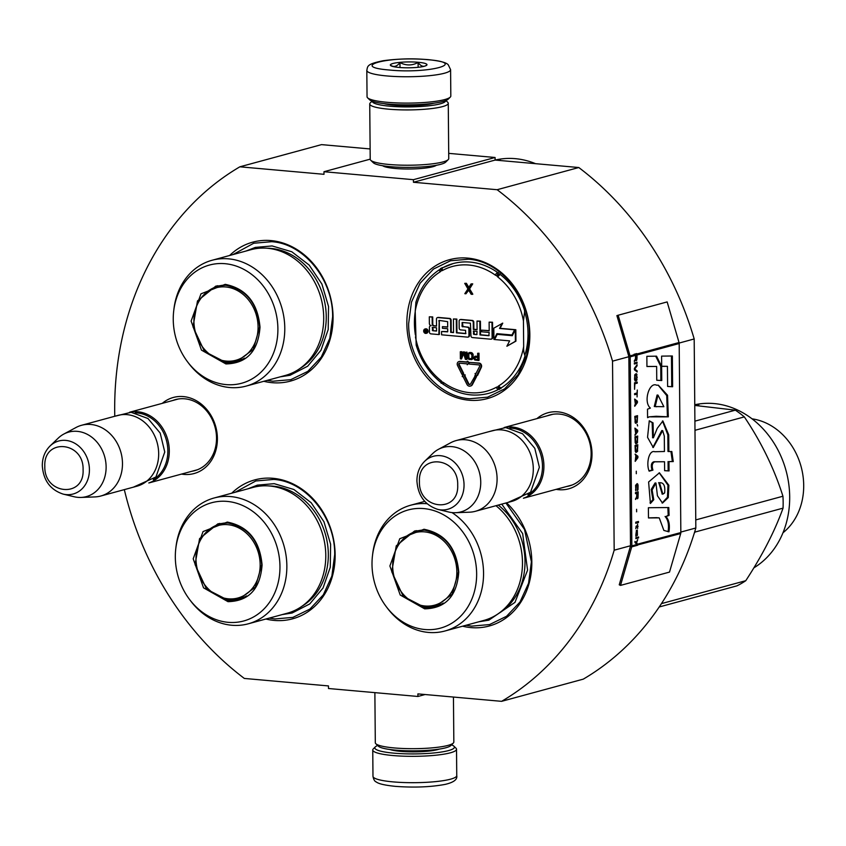<?xml version="1.0" encoding="UTF-8"?>
<svg xmlns="http://www.w3.org/2000/svg" width="846" height="846" viewBox="0 0 846 846"><rect width="100%" height="100%" fill="white"/><g stroke="black" fill="none" stroke-linecap="round" stroke-linejoin="round"><path stroke-width="1.27" d="M124.32 489.623A299.748 252.52 74.8 0 0 244.325 678.439L328.46 685.926L328.481 688.507L417.935 696.47L417.903 693.889L501.593 701.334A299.748 252.52 74.8 0 0 614.175 550.196L612.525 361.157A299.748 252.52 74.8 0 0 497.131 189.716L413.44 182.271L413.419 179.68L323.976 171.717L323.997 174.308L239.862 166.81L321.522 144.624L370.125 148.949M114.77 416.073A299.748 252.52 74.8 0 1 239.862 166.81M536.914 418.622A39.424 33.216 74.8 0 1 558 411.865A39.424 33.216 74.8 0 1 592.01 453.773A39.424 33.216 74.8 0 1 558.677 489.697A39.424 33.216 74.8 0 1 556.139 489.358M162.305 403.341A39.424 33.216 74.8 0 1 183.381 396.584A39.424 33.216 74.8 0 1 217.401 438.503A39.424 33.216 74.8 0 1 184.068 474.416A39.424 33.216 74.8 0 1 181.52 474.077M263.825 381.292A71.995 60.648 -105.2 0 0 333.06 317.113A71.995 60.648 -105.2 0 0 295.814 248.83A71.995 60.648 -105.2 0 0 229.636 255.492M265.898 619.018A71.995 60.648 -105.2 0 0 335.143 554.839A71.995 60.648 -105.2 0 0 297.887 486.556A71.995 60.648 -105.2 0 0 231.709 493.218M462.582 626.199A71.995 60.648 -105.2 0 0 531.827 562.019A71.995 60.648 -105.2 0 0 506.564 502.831M529.839 334.635A71.995 60.648 -105.2 0 0 467.732 258.104A71.995 60.648 -105.2 0 0 406.852 323.69A71.995 60.648 -105.2 0 0 468.97 400.221A71.995 60.648 -105.2 0 0 529.839 334.635M417.935 696.47L425.083 694.524M501.593 701.334L583.264 679.148A299.748 252.52 74.8 0 0 695.835 527.999L680.84 532.071M614.175 550.196L630.503 545.755A1.576 1.322 74.8 0 1 630.439 546.241L619.24 584.798L620.509 585.4L669.514 572.086L680.713 533.54A3.141 2.644 -105.2 0 0 680.84 532.557L679.19 343.518A3.141 2.644 -105.2 0 0 679.042 342.524L667.156 301.916L618.151 315.23L630.048 355.838A3.141 2.644 74.8 0 1 630.196 356.843L631.846 545.871A3.141 2.644 74.8 0 1 631.719 546.854L620.509 585.4M679.158 343.053L694.185 338.96L695.835 527.999M612.525 361.157L628.853 356.716L630.503 545.755M497.131 189.716L578.791 167.529A299.748 252.52 74.8 0 1 694.185 338.96M578.791 167.529L495.111 160.074L413.44 182.271M413.419 179.68L495.079 157.493L495.111 160.074A87.698 73.877 -105.2 0 1 535.529 163.669M448.697 153.359L495.079 157.493M323.976 171.717L370.21 159.154M382.678 165.731A27.432 4.399 -0.5 0 0 395.262 168.481A27.432 4.399 -0.5 0 0 436.399 165.266M547.33 415.788A36.812 31.006 74.8 0 1 550.048 414.889A36.812 31.006 74.8 0 1 559.386 414.075A36.812 31.006 74.8 0 1 590.73 447.714A36.812 31.006 74.8 0 1 569.347 485.932A36.812 31.006 74.8 0 1 566.545 486.524M172.711 400.518A36.812 31.006 74.8 0 1 175.429 399.608A36.812 31.006 74.8 0 1 184.766 398.804A36.812 31.006 74.8 0 1 216.121 432.433A36.812 31.006 74.8 0 1 194.739 470.651A36.812 31.006 74.8 0 1 191.936 471.254M415.418 335.101A66.496 56.016 -105.2 0 1 414.413 323.331A66.496 56.016 74.8 0 1 415.217 311.719M524.509 311.106A66.496 56.016 74.8 0 1 528.01 333.44A66.496 56.016 -105.2 0 1 524.784 355.542M235.019 492.319L255.788 480.972L273.713 479.418C305.966 481.332 335.206 517.35 334.699 554.553L331.875 576.052L323.309 594.854L309.858 609.109L292.864 617.39L274.939 618.944L269.208 618.119M232.946 254.593L253.715 243.246L271.64 241.692C303.894 243.606 333.134 279.624 332.626 316.838L329.803 338.326L321.237 357.139L307.785 371.394L290.791 379.664L272.856 381.229L267.135 380.393M469.636 398.741C437.382 396.827 408.153 360.808 408.65 323.606L411.473 302.107L420.05 283.294L433.501 269.049L450.495 260.769L468.42 259.214C500.673 261.128 529.903 297.147 529.406 334.35L526.582 355.849L518.016 374.651L504.565 388.906L487.56 397.186L469.636 398.741M505.919 503L524.509 529.427L531.394 561.733L528.57 583.232L519.994 602.045L506.543 616.29L489.548 624.57L471.624 626.135L465.892 625.3M451.521 744.85A39.794 6.377 179.5 0 1 453.868 746.161A39.794 6.377 179.5 0 1 436.896 752.633A39.794 6.377 179.5 0 1 393.929 753.162A39.794 6.377 179.5 0 1 375.349 746.849A39.794 6.377 179.5 0 1 377.665 745.495M453.868 746.161L455.952 748.16A41.888 6.715 179.5 0 1 456.523 749.249A41.888 6.715 179.5 0 1 435.182 755.288A41.888 6.715 179.5 0 1 392.861 755.531A41.888 6.715 179.5 0 1 372.748 749.979A41.888 6.715 179.5 0 1 373.298 748.879L375.349 746.849M366.815 70.398L367.048 96.751A41.888 6.715 -0.5 0 0 367.619 97.84L369.702 99.828A39.794 6.377 -0.5 0 0 388.261 104.079A39.794 6.377 -0.5 0 0 448.221 99.151L450.273 97.121A41.888 6.715 -0.5 0 0 450.823 96.021L450.59 69.668L448.243 64.761C447.217 63.757 444.975 61.409 428.224 59.643C412.34 58.406 397.345 58.776 383.249 60.722C366.371 64.116 367.788 66.263 366.815 70.398A41.888 6.715 -0.5 0 0 386.929 75.95A41.888 6.715 -0.5 0 0 429.25 75.706A41.888 6.715 -0.5 0 0 450.59 69.668M367.619 97.84A41.888 6.715 -0.5 0 0 387.161 102.303A41.888 6.715 -0.5 0 0 450.273 97.121M389.604 70.038C428.816 73.962 469.276 62.964 427.716 59.685C388.504 55.773 348.044 66.771 389.604 70.038M399.132 67.458A18.326 2.94 -0.5 0 0 426.744 65.184A18.326 2.94 -0.5 0 0 418.188 62.276A18.326 2.94 -0.5 0 0 398.403 62.519A18.326 2.94 -0.5 0 0 390.577 65.502A18.326 2.94 -0.5 0 0 399.132 67.458M426.405 65.449L426.796 64.962C423.92 67.342 421.022 66.517 418.093 62.488C412.076 65.713 406.027 65.745 399.957 62.572C396.848 66.623 393.697 67.479 390.524 65.142L391.074 65.84M418.093 62.488L418.136 67.299M399.957 62.572L399.999 67.521M374.873 692.641L375.307 742.714A39.265 6.292 -0.5 0 0 375.836 743.74L378.437 746.225A36.653 5.869 -0.5 0 0 395.537 750.138A36.653 5.869 -0.5 0 0 450.77 745.601L453.329 743.063A39.265 6.292 -0.5 0 0 453.837 742.037L453.445 697.051M375.836 743.74A39.265 6.292 -0.5 0 0 394.151 747.927A39.265 6.292 -0.5 0 0 453.329 743.063M372.335 101.256A36.653 5.869 -0.5 0 0 389.921 106.215A36.653 5.869 -0.5 0 0 427.219 105.972A36.653 5.869 -0.5 0 0 445.62 100.621M372.05 101.15L370.241 102.937A39.265 6.292 -0.5 0 0 369.734 103.963A39.265 6.292 -0.5 0 0 388.578 109.176A39.265 6.292 -0.5 0 0 428.256 108.944A39.265 6.292 -0.5 0 0 448.264 103.286A39.265 6.292 -0.5 0 0 447.735 102.26L445.895 100.505M384.021 103.635A29.06 4.653 -0.5 0 0 393.866 105.147A29.06 4.653 -0.5 0 0 433.977 103.201M369.734 103.963L370.21 159.26A39.265 6.292 -0.5 0 0 370.738 160.275L373.35 162.77A36.653 5.869 -0.5 0 0 390.45 166.683A36.653 5.869 -0.5 0 0 445.673 162.146L448.232 159.608A39.265 6.292 -0.5 0 0 448.75 158.583L448.264 103.286M370.738 160.275A39.265 6.292 -0.5 0 0 389.065 164.473A39.265 6.292 -0.5 0 0 448.232 159.608M129.713 412.235A36.653 30.879 -105.2 0 1 169.295 450.717A36.653 30.879 74.8 0 1 148.917 482.897M135.159 412.837A35.606 29.991 -105.2 0 1 167.857 450.781A35.606 29.991 74.8 0 1 153.316 479.629M81.565 425.284L117.763 415.449A36.653 30.879 -105.2 0 1 158.678 453.604A36.653 30.879 74.8 0 1 136.989 486.186L100.78 496.02A36.653 30.879 74.8 0 1 94.879 496.919L80.952 497.437A33.438 28.172 74.8 0 1 74.131 496.739L63.154 494.106A27.463 23.138 -105.2 0 0 89.422 469.593A27.463 23.138 -105.2 0 0 75.283 443.579A27.463 23.138 -105.2 0 0 50.073 445.979L58.215 438.143A33.438 28.172 -105.2 0 1 63.736 434.104L76.024 427.494A36.653 30.879 -105.2 0 1 81.565 425.284A36.653 30.879 -105.2 0 1 122.48 463.439A36.653 30.879 74.8 0 1 100.78 496.02M63.736 434.104A33.438 28.172 -105.2 0 1 106.12 466.897A33.438 28.172 74.8 0 1 80.952 497.437M504.332 427.516A36.653 30.879 -105.2 0 1 543.915 465.987A36.653 30.879 74.8 0 1 523.537 498.178M509.778 428.108A35.606 29.991 -105.2 0 1 542.476 466.061A35.606 29.991 74.8 0 1 527.925 494.91M456.174 440.565L492.383 430.72A36.653 30.879 -105.2 0 1 533.297 468.874A36.653 30.879 74.8 0 1 511.597 501.456L475.399 511.291A36.653 30.879 74.8 0 1 469.498 512.19L455.56 512.708A33.438 28.172 74.8 0 1 448.75 512.02L437.763 509.377A27.463 23.138 -105.2 0 0 464.042 484.864A27.463 23.138 -105.2 0 0 449.892 458.86A27.463 23.138 -105.2 0 0 424.692 461.26L432.824 453.424A33.438 28.172 -105.2 0 1 438.355 449.385L450.632 442.775A36.653 30.879 -105.2 0 1 456.174 440.565A36.653 30.879 -105.2 0 1 497.088 478.72A36.653 30.879 74.8 0 1 475.399 511.291M438.355 449.385A33.438 28.172 -105.2 0 1 480.74 482.167A33.438 28.172 74.8 0 1 455.56 512.708M225.216 284.351C246.154 288.571 257.755 302.857 260.008 327.212C258.178 351.196 246.81 363.442 225.914 363.939L201.464 350.117L191.133 321.078L200.967 293.837L225.216 284.351M225.776 285.239C246.165 289.353 257.459 303.27 259.648 326.979L253.324 349.377L236.404 361.887L226.453 362.754L204.51 351.45L193.004 326.873L197.499 300.912L215.815 286.107L225.776 285.239M212.008 260.282A65.184 54.916 -105.2 0 1 228.547 258.844A65.184 54.916 74.8 0 1 284.066 318.403A65.184 54.916 74.8 0 1 246.197 386.083L285.123 375.508A65.184 54.916 74.8 0 0 322.992 307.828A65.184 54.916 74.8 0 0 267.473 248.269A65.184 54.916 -105.2 0 0 250.934 249.697L212.008 260.282A65.184 54.916 -105.2 0 0 173.916 309.128L173.705 310.937A61.25 51.606 -105.2 0 0 187.516 361.781A61.25 51.606 -105.2 0 0 226.094 384.602A61.25 51.606 74.8 0 0 277.89 328.798A61.25 51.606 74.8 0 0 225.036 263.688A61.25 51.606 -105.2 0 0 173.705 310.937M215.339 286.519A65.184 54.916 -105.2 0 0 215.159 287.143M187.516 361.781L188.616 363.241A65.184 54.916 -105.2 0 0 229.668 387.521A65.184 54.916 74.8 0 0 246.197 386.083M227.299 361.549L238.043 361.39M217.443 285.715L208.137 291.003M245.943 251.061L255.302 247.413L272.105 245.943L291.807 251.77L309.128 265.031L321.903 284.055L328.534 306.485L328.206 329.528L320.951 350.297L307.68 366.202L290.051 375.275L280.142 376.861M495.968 160.148A87.698 73.877 -105.2 0 1 496.549 160.063L496.57 160.148M497.755 159.989L500.102 159.757L497.765 160.084M498.939 159.894L499.838 159.82M497.966 160.042L498.929 159.778M225.671 286.953A37.562 31.64 74.8 0 1 258.072 326.884A37.562 31.64 74.8 0 1 226.316 361.105A37.562 31.64 -105.2 0 1 209.163 353.871A37.562 31.64 -105.2 0 1 196.378 306.802A37.562 31.64 -105.2 0 1 225.671 286.953M244.568 358.186A38.609 32.529 74.8 0 1 238.498 360.639L227.69 361.591C220.88 360.914 214.704 358.344 209.163 353.871M224.761 285.165A38.609 32.529 -105.2 0 0 218.247 286.117C207.83 289.279 200.534 296.174 196.378 306.802M227.299 522.077C248.227 526.297 259.828 540.583 262.08 564.938C260.251 588.922 248.883 601.168 227.986 601.665L203.537 587.833L193.205 558.804L203.051 531.563L227.299 522.077M227.849 522.965C248.238 527.069 259.532 540.985 261.731 564.705L255.397 587.092L238.487 599.613L228.526 600.48L206.583 589.165L195.077 564.599L199.571 538.638L217.887 523.822L227.849 522.965M214.091 497.998A65.184 54.916 -105.2 0 1 230.62 496.57A65.184 54.916 74.8 0 1 286.138 556.129A65.184 54.916 74.8 0 1 248.269 623.809L287.196 613.234A65.184 54.916 74.8 0 0 325.065 545.554A65.184 54.916 74.8 0 0 269.546 485.985A65.184 54.916 -105.2 0 0 253.017 487.423L214.091 497.998A65.184 54.916 -105.2 0 0 175.989 546.854L175.778 548.663A61.25 51.606 -105.2 0 0 189.589 599.507A61.25 51.606 -105.2 0 0 228.166 622.328A61.25 51.606 74.8 0 0 279.963 566.524A61.25 51.606 74.8 0 0 227.119 501.403A61.25 51.606 -105.2 0 0 175.778 548.663M217.411 524.245A65.184 54.916 -105.2 0 0 217.232 524.869M189.589 599.507L190.688 600.967A65.184 54.916 -105.2 0 0 231.741 625.247A65.184 54.916 74.8 0 0 248.269 623.809M229.372 599.275L240.116 599.116M219.516 523.441L210.21 528.718M248.015 488.777L257.374 485.128L274.178 483.669L293.879 489.496L311.201 502.757L323.976 521.781L330.606 544.211L330.278 567.243L323.035 588.012L309.763 603.928L292.124 613.001L282.215 614.587M227.743 524.679A37.562 31.64 74.8 0 1 260.156 564.61A37.562 31.64 74.8 0 1 228.388 598.82A37.562 31.64 -105.2 0 1 211.246 591.597A37.562 31.64 -105.2 0 1 198.45 544.528A37.562 31.64 -105.2 0 1 227.743 524.679M246.641 595.912A38.609 32.529 74.8 0 1 240.581 598.365L229.763 599.306C222.953 598.64 216.788 596.07 211.246 591.597M226.834 522.891A38.609 32.529 -105.2 0 0 220.33 523.843C209.903 527.005 202.617 533.9 198.45 544.528M416.169 345.094L415.217 311.275L415.915 302.223M498.569 272.613L496.771 275.669A3.67 3.088 -105.2 0 0 497.85 277.033A2.623 0.931 128.4 0 1 500.356 274.569A67.278 56.682 74.8 0 1 524.721 310.958L523.441 320.909L523.663 346.458C523.452 350.561 523.938 353.628 525.112 355.669A67.278 56.682 74.8 0 1 501.35 387.775A2.623 1.364 -122 0 1 498.802 385.839A3.659 3.088 -105.2 0 0 497.734 387.013L499.584 389.414M426.447 333.25A2.252 1.893 -105.2 0 0 428.055 331.198A2.252 1.893 -105.2 0 0 425.274 328.946M436.515 325.932L434.199 325.731A1.65 1.385 -105.2 0 1 432.771 323.976L432.708 316.922L429.303 316.816L429.366 323.426A2.094 1.766 -105.2 0 0 431.174 325.657A2.094 1.766 -105.2 0 0 429.398 327.561L429.44 332.108A1.65 1.385 -105.2 0 0 430.857 333.863L438.863 334.572L439.19 320.401L447.65 321.67L447.693 327.127L442.416 326.651L442.437 328.28L447.714 328.756L447.735 331.547L441.57 331.516L441.591 334.815L467.552 337.131A1.65 1.385 -105.2 0 0 468.948 335.629L468.896 329.009A1.65 1.385 -105.2 0 0 467.468 327.265L461.99 326.26L462.265 322.485L470.408 323.183L470.968 335.809A1.65 1.385 -105.2 0 0 472.385 337.565L490.722 339.193A1.65 1.385 -105.2 0 0 492.118 337.691L491.991 322.389L489.125 322.136L489.2 330.818L481.691 330.151L481.702 331.78L489.21 332.446L488.798 335.714L479.978 334.931L479.862 321.311L477.007 321.057L477.081 329.739L473.316 329.411L473.263 322.358A1.65 1.385 -105.2 0 0 471.835 320.602L460.52 319.598A1.65 1.385 -105.2 0 0 459.124 321.099L459.188 328.153A1.65 1.385 -105.2 0 0 460.615 329.898L465.554 330.342L465.712 333.641L456.417 332.838L456.301 319.217L453.435 318.963L453.551 332.584L450.685 332.319L450.59 320.338A1.65 1.385 -105.2 0 0 449.163 318.582L437.847 317.578A1.65 1.385 -105.2 0 0 436.451 319.079L436.515 326.133L433.649 325.879A1.65 1.385 74.8 0 1 432.232 324.124L432.169 317.07L429.303 316.816M453.551 332.383L451.235 332.171L451.13 320.19A1.65 1.385 -105.2 0 0 449.702 318.434L438.397 317.43A1.65 1.385 -105.2 0 0 437.71 317.567M465.935 333.483L456.956 332.69L456.84 319.069L453.435 318.963M477.081 329.549L473.866 329.263L473.802 322.21A1.65 1.385 -105.2 0 0 472.385 320.454L461.07 319.45A1.65 1.385 -105.2 0 0 460.383 319.587M489.147 335.555L480.528 334.783L480.412 321.163L477.007 321.057M489.2 330.627L481.691 330.151M491.41 339.045A1.65 1.385 -105.2 0 0 492.668 337.543L492.531 322.241L489.125 322.136M462.593 322.485L461.958 322.95M468.24 336.983A1.65 1.385 -105.2 0 0 469.498 335.481L469.435 328.861A1.65 1.385 -105.2 0 0 468.018 327.116L462.984 326.662L462.508 322.802M447.64 331.854L441.57 331.516M447.693 326.926L442.416 326.651M439.381 320.423L438.746 320.877M438.863 334.572L439.412 334.424L439.296 320.729M512.39 335.502L497.258 334.35L494.593 339.542L509.63 340.875L506.881 346.236L515.394 341.287L515.288 329.866L512.295 335.693L497.258 334.35M506.881 346.236L515.933 341.139L515.838 329.718L515.288 329.866M511.957 334.984L515.161 329.654L500.092 328.311L502.746 323.14L493.821 328.163L493.927 339.479L496.919 333.652L511.957 334.984L514.622 329.803L499.542 328.46L502.207 323.288M493.927 339.479L497.363 333.694M470.069 384.391A1.671 1.406 -105.2 0 1 468.684 383.471L464.634 375.338L465.247 374.979L462.741 374.366L462.254 376.586L462.942 376.364M470.513 386.03A3.352 2.824 -105.2 0 0 470.788 385.966A3.352 2.824 -105.2 0 0 472.396 384.623L476.584 376.544L475.336 375.603L470.609 383.83A1.671 1.406 74.8 0 1 468.134 383.619L464.094 375.487L464.708 375.127L462.741 374.366M477.588 375.37L481.279 367.46A2.824 2.379 -105.2 0 0 479.153 363.071L469.181 362.384L469.202 364.034L478.625 364.88A1.153 0.973 74.8 0 1 479.492 366.667L475.716 373.953L475.092 373.488L475.632 375.793L477.588 375.37L476.964 374.894L480.74 367.608A2.824 2.379 -105.2 0 0 478.614 363.22L469.181 362.384M475.928 373.551L475.092 373.488M459.611 363.188L467.214 363.865L467.225 364.742L469.192 363.029L467.743 361.179L467.204 362.204L459.6 361.528A2.824 2.379 -105.2 0 0 457.559 365.557L461.895 374.27L462.445 374.122L463.661 373.393L459.325 364.679L458.786 364.827A1.153 0.973 74.8 0 1 459.611 363.188A1.153 0.973 -105.2 0 0 459.325 364.679M467.204 362.014L460.15 361.379A2.824 2.379 -105.2 0 0 459.167 361.538M477.694 356.282L474.743 356.367L473.728 358.397L474.775 360.005L478.498 360.491L478.434 353.364L477.662 353.29L477.694 356.473L474.743 356.367M478.498 360.491L479.048 360.343L478.984 353.216L477.662 353.29M471.296 359.698L473.115 358.144L473.083 354.358L471.137 352.518L467.901 353.48L467.69 357.858L468.98 359.497L471.814 359.444L472.692 357.551L472.28 353.871L471.243 352.867L468.927 352.666M465.744 355.944L464.454 351.915L462.878 351.978L461.133 357.424L461.081 351.809L460.309 351.746L460.372 358.873L461.525 358.979L463.397 352.782L465.385 359.328L466.537 359.423L466.484 352.296L465.712 352.222L465.755 357.837L463.904 352.063L462.878 351.978M466.537 359.423L467.087 359.275L467.024 352.148L465.712 352.222M461.525 358.979L463.65 353.607M461.662 355.775L461.62 351.661L460.309 351.746M468.821 287.354L466.389 283.304L464.729 283.357L467.944 288.909L464.824 293.689L465.935 293.784L468.515 289.84L471.159 294.249L472.269 294.355L469.065 289.015L472.184 284.013L471.063 283.918L468.494 287.862L465.85 283.452L464.729 283.357M472.269 294.355L472.819 294.207L469.604 288.867L472.724 283.865L471.063 283.918M465.935 293.784L468.726 290.199M443.029 384.38L442.109 382.054L441.675 383.354M500.927 388.631L497.734 387.013A3.67 3.088 -105.2 0 0 496.253 387.32A64.666 54.472 74.8 0 1 443.6 382.625A3.659 3.088 -105.2 0 0 442.109 382.054A3.67 3.088 -105.2 0 0 441.03 380.689A64.666 54.472 74.8 0 1 415.439 336.824M415.872 302.36C420.335 287.799 428.393 276.779 440.057 269.303L440.671 268.362L441.136 270.72A3.67 3.088 -105.2 0 0 442.617 270.413A64.666 54.472 74.8 0 1 495.28 275.098A3.659 3.088 -105.2 0 0 496.771 275.669L499.923 273.639M427.516 331.346A2.252 1.893 -105.2 0 0 423.666 330.998A2.252 1.893 -105.2 0 0 427.516 331.346M432.708 316.922L432.169 317.07M451.235 332.171L450.685 332.319M456.84 319.069L456.301 319.217M456.956 332.69L456.417 332.838M473.866 329.263L473.316 329.411M480.412 321.163L479.862 321.311M480.528 334.783L479.978 334.931M492.531 322.241L491.991 322.389M515.933 341.139L515.394 341.287M500.092 328.311L499.542 328.46M515.161 329.654L514.622 329.803M462.254 376.586L462.868 376.227L466.918 384.348A3.352 2.824 -105.2 0 0 470.239 386.114A3.352 2.824 -105.2 0 0 471.857 384.771L476.034 376.692L474.786 375.751M465.247 374.979L464.708 375.127M464.634 375.338L464.094 375.487M476.584 376.544L476.034 376.692M477.504 374.746L476.964 374.894M461.895 374.27L463.122 373.541L458.786 364.827M463.661 373.393L463.122 373.541M469.192 363.029L467.193 361.327M467.225 364.742L468.642 363.177M475.928 356.124L475.378 356.272M478.984 353.216L478.434 353.364M470.112 352.422L469.562 352.571M471.137 352.518L470.598 352.666M471.782 352.719L471.243 352.867M472.301 353.068L471.751 353.216M472.819 353.723L472.28 353.871M473.083 354.358L472.533 354.506M473.221 355.119L472.671 355.267M473.242 357.403L472.692 357.551M473.115 358.144L472.576 358.292M472.861 358.736L472.322 358.884M472.354 359.296L471.814 359.444M464.454 351.915L463.904 352.063M467.024 352.148L466.484 352.296M461.62 351.661L461.081 351.809M466.389 283.304L465.85 283.452M472.724 283.865L472.184 284.013M469.604 288.867L469.065 289.015M415.217 311.275A64.666 54.472 74.8 0 1 440.079 271.894A3.659 3.088 -105.2 0 0 441.136 270.72L442.014 267.579M424.946 332.658L424.713 329.506L426.098 331.008L426.395 329.654L426.426 332.795L424.946 332.658L425.496 332.51L424.734 331.452M432.253 327.381L436.525 327.762L436.557 331.061L432.729 330.723L432.253 327.381M473.337 331.04L477.091 331.368L476.806 334.625L473.813 334.382L473.337 331.04M477.704 357.382L477.726 359.666L474.627 358.937L474.87 357.287L477.704 357.382M469.625 358.789L468.451 357.773L468.42 354.284L469.572 353.48L471.116 353.765L471.899 355.204L471.793 358.07L470.651 358.884L469.107 358.588M425.263 329.559L425.305 330.659M426.426 332.594L425.496 332.51M436.557 330.871L432.729 330.723M432.803 327.423L433.279 330.575M477.028 334.477L473.813 334.382M473.876 331.082L474.352 334.233M477.726 359.465L475.283 359.444M475.822 359.296L474.892 359.264M475.441 359.116L474.627 358.937M475.177 358.789L474.5 358.471M475.04 358.323L474.5 358.017M469.646 358.45L468.716 358.26M469.266 358.112L468.451 357.773M469.001 357.625L468.324 357.16M468.864 357.012L468.843 354.738L468.303 354.886M471.233 358.725L470.651 358.884M471.19 358.736L470.165 358.641M426.416 331.389L425.316 331.495L426.109 332.235L425.316 331.495M423.983 529.258C444.922 533.477 456.512 547.764 458.765 572.118C456.935 596.102 445.578 608.348 424.681 608.845L400.221 595.024L389.89 565.985L399.735 538.743L423.983 529.258M424.533 530.146C444.922 534.26 456.216 548.166 458.416 571.885L452.092 594.283L435.172 606.793L425.21 607.661L403.267 596.345L391.761 571.78L396.256 545.818L414.572 531.013L424.533 530.146M414.096 531.425A65.184 54.916 -105.2 0 0 413.916 532.049M427.093 503.73A65.184 54.916 -105.2 0 0 410.775 505.189A65.184 54.916 -105.2 0 0 372.674 554.035L372.462 555.843A61.25 51.606 -105.2 0 0 386.284 606.688A61.25 51.606 -105.2 0 0 424.861 629.509A61.25 51.606 74.8 0 0 476.647 573.704A61.25 51.606 74.8 0 0 423.804 508.583A61.25 51.606 -105.2 0 0 372.462 555.843M386.284 606.688L387.383 608.147A65.184 54.916 -105.2 0 0 428.425 632.427A65.184 54.916 74.8 0 0 444.964 630.989A65.184 54.916 74.8 0 0 483.426 578.061A65.184 54.916 74.8 0 0 452.007 512.581M426.067 606.455L436.8 606.296M416.211 530.622L406.905 535.899M495.978 505.697A65.184 54.916 74.8 0 1 522.077 570.764A65.184 54.916 74.8 0 1 483.891 620.414L444.964 630.989M501.763 504.131L522.659 533.615L527.576 570.162L514.981 602.363L488.808 620.181L478.899 621.768M694.291 533.149L695 532.06A99.479 83.807 -105.2 0 0 695.052 530.664M661.445 603.621L745.76 580.705A99.479 83.807 74.8 0 1 736.898 585.866L659.214 606.973M695 532.06L783.047 508.139C774.767 531.193 762.341 555.388 745.76 580.705M694.904 421.149L735.364 410.162L694.767 405.435M694.978 430.307L744.332 416.898A99.479 83.807 -105.2 0 0 735.364 410.162M695.761 519.92L782.941 496.232C774.217 468.663 761.347 442.215 744.332 416.898M782.941 496.232A99.479 83.807 -105.2 0 1 783.153 502.196A99.479 83.807 74.8 0 1 783.047 508.139M694.756 404.758A87.698 73.877 -105.2 0 1 789.688 496.792A87.698 73.877 74.8 0 1 753.871 567.846M694.767 405.054A87.698 73.877 -105.2 0 1 695.317 404.97L695.327 405.054M695.317 404.97L694.767 405.202M696.512 404.896L698.87 404.663L696.522 404.991M782.984 532.769A62.826 52.928 74.8 0 0 803.7 485.318A62.826 52.928 -105.2 0 0 752.02 418.823M697.707 404.8L698.595 404.726M696.734 404.948L697.686 404.684M424.438 531.859A37.562 31.64 74.8 0 1 456.84 571.79A37.562 31.64 74.8 0 1 425.083 606A37.562 31.64 -105.2 0 1 407.931 598.778A37.562 31.64 -105.2 0 1 395.135 551.708A37.562 31.64 -105.2 0 1 424.438 531.859M443.336 603.092A38.609 32.529 74.8 0 1 437.266 605.546L426.447 606.497C419.648 605.821 413.472 603.251 407.931 598.778M423.518 530.072A38.609 32.529 -105.2 0 0 417.015 531.024C406.588 534.186 399.301 541.08 395.135 551.708M634.32 360.798L635.198 359.476L636.002 360.682L636.414 359.656L635.663 359.582M636.552 355.045L636.552 354.95A2.623 2.21 -105.2 0 0 636.435 354.114L634.13 354.728A3.141 2.644 74.8 0 1 634.278 355.722L636.552 354.95M635.6 359.508L635.431 358.609M635.399 355.383L636.266 355.024M635.494 355.394L635.526 358.461L634.331 361.506L635.653 359.518M636.583 360.523L636.361 359.878M636.816 359.92L636.668 359.127M636.985 359.148L636.742 358.207M637.027 358.239L637.006 354.992A3.141 2.644 -105.2 0 0 636.848 353.988L636.308 353.702M633.834 355.69L635.05 355.362M636.71 355.066L636.404 359.666M636.234 359.719L635.653 359.55M636.055 359.582L635.494 359.212M635.938 359.254L635.431 358.693M635.875 358.725L635.843 355.299M657.765 517.731L659.256 517.921L663.867 530.431L668.953 531.806C670 524.985 669.006 519.899 665.971 516.557L669.08 515.383L668.784 507.537L648.385 507.727L648.48 517.953L658.674 517.868M650.415 503.476L653.757 499.743L652.118 490.003L655.957 483.045L657.427 495.777L662.513 503.074L668.277 497.575L668.858 485.266L659.436 472.808L648.607 481.987L650.415 503.476M664.3 436.092L664.438 451.5L654.741 451.732C648.935 449.734 645.984 463.894 649.157 471.159L652.943 470.133C651.589 465.628 652.224 462.857 654.846 461.81L664.533 461.747L664.618 470.693L669.038 470.936L668.964 461.63L673.257 461.578L671.83 451.521L668.869 451.553L668.731 434.886L662.894 420.98L657.268 428.309L653.398 437.805L653.049 422.884L649.284 420.779L647.55 437.34L653.271 447.534L662.672 430.614L664.3 436.092M650.458 416.867L668.319 416.845L667.547 395.251L658.357 385.194L656.602 385.205C649.337 381.514 643.034 401.945 650.384 408.089L647.497 409.178L647.571 417.649L649.559 416.782L656.21 416.274L667.42 416.771L666.743 395.6L658.177 385.184M661.762 380.541L661.635 366.35L656.538 356.177L646.852 356.303L646.936 366.53L656.633 366.434L656.75 380.256L661.762 380.541L660.874 380.457L660.747 366.265L655.692 356.187M672.359 355.986L661.604 356.124L661.688 366.35L667.431 366.329L667.61 386.474L672.623 386.749L672.359 355.986M637.07 362.204L634.341 362.945L634.352 364.034L637.07 363.294L637.07 362.204M637.091 364.732L634.394 368.359L634.405 369.808L637.154 371.954L637.144 370.876L634.743 368.993L637.101 365.821L637.091 364.732M637.197 377.739L636.234 373.657L634.849 374.577L634.542 379.357L635.135 381.007L636.298 380.88L636.848 377.707M637.25 383.153L637.239 382.064L634.521 382.804L634.574 389.308L634.87 383.798L637.25 383.153L636.795 382.191M634.712 405.192L634.722 406.281L637.419 402.654L637.408 401.205L634.659 399.058L635.399 404.282L634.712 405.192M635.272 422.958L637.186 422.44L637.535 415.65L634.807 416.391L635.272 422.958M637.197 424.428L637.62 425.94L637.197 424.428M637.662 430.276L634.912 428.129L635.653 433.353L634.976 435.352L637.673 431.724L637.662 430.276L634.912 428.436M635.209 442.701L635.981 443.769L637.366 442.849L637.704 436.05L634.986 436.79L635.209 442.701M635.293 451.373L636.055 452.43L637.44 451.51L637.789 444.721L635.06 445.461L635.293 451.373M636.277 471.19L636.298 473.718L636.277 471.19M638.455 521.464L635.737 522.204L635.737 523.283L638.466 522.542L638.455 521.464M635.896 534.281L635.854 536.279L637.419 535.317L637.313 530.093L637.345 534.429L636.499 530.315L635.896 534.281M637.08 396.954L637.302 390.017L637.038 392.978L634.606 393.644L634.616 394.722L637.049 394.067L637.08 396.954M635.198 461.356L637.895 457.718L637.884 456.28L635.135 454.133L635.854 455.74L635.198 461.356M636.234 526.043L635.79 528.697L636.351 526.921L637.398 526.635L637.641 528.56L637.609 524.224L637.387 525.726L636.234 526.043M635.864 490.849L636.34 484.938L637.62 485.128L637.493 490.595L638 489.548L638.085 485.361L637.197 483.616L635.589 485.318L635.864 490.849M635.483 493.673L636.7 493.345L636.731 496.412L635.536 499.447L636.848 497.459L637.387 498.759L638.021 497.871L638.201 491.843L635.473 492.584L635.483 493.673M636.604 509.292L636.626 511.819L636.604 509.292M635.864 537.728L635.875 538.627L638.603 537.887L638.593 536.988L635.864 537.728M634.976 542.498L637.651 545.236A3.141 2.644 -105.2 0 0 637.778 544.264L636.552 542.973L637.747 539.568L636.139 542.54L634.976 541.408L634.976 542.498M648.47 517.858L656.866 517.657M669.08 515.383L668.181 515.309L667.885 507.537M665.971 516.557L668.181 515.309M668.054 531.722C669.144 524.932 668.15 519.846 665.072 516.483M650.024 502.831L652.858 499.658L651.23 489.432L655.058 482.992M653.757 499.743L652.858 499.658M662.08 503.01L667.452 497.268L667.97 485.192L659.171 472.787M652.826 447.471L661.784 430.54L662.672 430.614M653.049 422.884L649.146 421.128M652.657 437.742L652.15 422.799M668.731 434.886L667.832 434.812L662.46 420.97M668.869 451.553L667.98 451.478L667.832 434.812M673.257 461.578L672.359 461.504L670.952 451.531M668.964 461.63L672.359 461.504M669.038 470.936L668.15 470.852L668.065 461.556M664.618 470.662L668.15 470.852M664.533 461.747L653.947 461.726C651.314 462.572 650.68 465.342 652.044 470.048L652.943 470.133M649.072 470.862L652.044 470.048M647.56 417.332L649.559 416.782M668.319 416.845L667.42 416.771M661.635 366.35L660.747 366.265M656.75 380.224L660.874 380.457M656.633 366.434L646.936 366.434M672.623 386.749L671.735 386.675L671.46 355.997M667.61 386.442L671.735 386.675M667.431 366.329L661.688 366.265M637.07 363.294L636.615 362.331M634.352 363.865L636.626 363.251M634.394 368.824L636.647 365.779M637.144 370.876L634.394 369.025M636.7 371.606L636.689 370.834M637.038 379.41L636.816 380.192M635.166 381.017L635.854 380.837M636.763 374.048L636.076 373.71M636.996 374.715L636.319 374.017M634.521 383.735L636.805 383.111M637.408 401.205L634.659 399.365M636.964 401.829L636.953 401.163M634.712 405.646L636.975 402.611M637.091 416.824L637.08 415.777M637.186 422.44L636.953 421.636M635.536 423.275L636.224 423.085M637.218 430.9L637.207 430.233M634.965 434.717L637.228 431.682M637.271 437.223L637.26 436.176M637.588 442.056L637.366 442.849M635.716 443.674L636.404 443.494M637.345 445.895L637.334 444.848M637.662 450.728L637.44 451.51M635.79 452.346L636.478 452.155M638.466 522.542L638.011 521.58M635.737 523.124L638.021 522.5M636.858 530.939L636.287 530.579M637.049 394.067L634.616 394.564M636.901 394.046L636.89 393.02M635.198 460.721L637.45 457.686M637.884 456.28L635.145 454.439M637.44 456.903L637.44 456.237M638.096 526.445L637.387 525.652M637.398 526.635L635.928 526.868M637.725 484.018L637.038 483.679M637.958 484.673L637.271 483.975M637.207 484.695L636.34 484.938M636.15 489.866L635.547 489.707M635.706 490.405L635.695 489.834M636.7 493.345L635.483 493.514M637.757 492.996L637.747 491.97M638.021 497.871L636.869 497.533M637.789 498.474L637.567 497.829M636.848 497.459L635.526 498.749M638.603 537.887L638.148 537.104M635.875 538.468L638.148 537.855M636.139 542.54L634.976 541.8M636.552 542.973L637.302 540.615M637.218 545.036L637.228 545.036A2.623 2.21 -105.2 0 0 637.334 544.221L636.107 542.931M636.816 544.359L680.84 532.557M636.731 353.575L634.014 354.315M662.228 494.064L658.801 482.706M656.792 406.757L655.164 406.598L657.987 395.103L663.856 406.693L654.698 406.556M655.164 406.598L654.275 406.514L657.088 395.029L657.987 395.103M635.42 380.023L634.976 375.624L636.478 374.852L636.689 379.135L635.42 380.023L634.585 379.6M634.627 375.338L636.245 374.736M635.79 422.281L635.166 417.385L637.197 416.824L636.89 421.794L634.955 421.847M634.817 417.311L637.197 416.824M635.97 442.68L635.346 437.784L637.376 437.234L637.07 442.204L635.135 442.247M634.997 437.72L637.376 437.234M636.044 451.352L635.42 446.455L637.45 445.895L637.144 450.865L635.209 450.918M635.071 446.381L637.45 445.895M636.478 534.841L636.393 531.246L636.827 534.746L636.012 534.778M636.604 493.334L637.916 493.007L637.609 497.617M636.795 497.459L636.626 496.549M618.151 315.23L616.893 315.611L628.779 356.219A1.576 1.322 74.8 0 1 628.853 356.716M658.611 482.685L659.51 482.77C663.698 482.368 665.4 485.763 664.628 492.954L662.904 494.127L659.51 482.77L660.388 482.78L659.489 482.706M635.6 400.793L637.175 401.987L635.632 404.039L635.367 400.771M635.854 429.863L637.429 431.058L635.885 433.11L635.621 429.842M636.086 455.867L637.662 457.062L636.107 459.114L635.854 455.846M637.429 497.67L636.604 493.207M637.049 493.25L637.916 493.007M390.027 749.524A26.966 4.325 -0.5 0 0 400.602 751.354A26.966 4.325 -0.5 0 0 439.233 749.101M456.523 749.249L456.745 775.602A41.888 6.715 179.5 0 1 435.415 781.641A41.888 6.715 179.5 0 1 393.083 781.884A41.888 6.715 179.5 0 1 372.98 776.332L372.748 749.979M44.817 466.347C43.865 494.762 84.537 498.379 83.088 469.752C84.04 441.337 43.368 437.72 44.817 466.347M419.426 481.617C418.484 510.043 459.145 513.659 457.697 485.033C458.648 456.607 417.977 452.991 419.426 481.617M267.23 248.248A64.053 53.964 -105.2 0 1 270.974 248.428A64.053 53.964 74.8 0 1 324.155 299.632A64.053 53.964 74.8 0 1 299.907 368.518M269.303 485.964A64.053 53.964 -105.2 0 1 273.057 486.154A64.053 53.964 74.8 0 1 326.228 537.358A64.053 53.964 74.8 0 1 301.99 606.244M496.253 387.32A2.623 1.385 -118.4 0 0 498.696 389.308A67.278 56.682 74.8 0 1 488.438 393.422C472.84 397.334 457.845 394.321 443.441 384.391A2.623 0.983 -54.6 0 1 443.6 382.625M441.274 383.354L440.766 382.371A2.623 0.931 -51.6 0 1 441.03 380.689M523.663 346.458A64.666 54.472 74.8 0 1 498.802 385.839M442.617 270.413A2.623 1.385 61.6 0 1 442.733 267.738L442.733 267.738A2.623 1.385 61.6 0 1 442.902 267.674A67.278 56.682 74.8 0 1 453.16 263.571A67.278 56.682 74.8 0 1 497.681 272.56A2.623 0.983 125.4 0 0 495.28 275.098M497.85 277.033A64.666 54.472 74.8 0 1 523.441 320.909M440.057 269.303A2.623 1.364 58 0 0 440.079 271.894M432.771 323.976L432.232 324.124M434.199 325.731L433.649 325.879M438.397 317.43L437.847 317.578M449.702 318.434L449.163 318.582M451.13 320.19L450.59 320.338M461.07 319.45L460.52 319.598M472.385 320.454L471.835 320.602M473.802 322.21L473.263 322.358M492.668 337.543L492.118 337.691M462.529 326.112L461.99 326.26M462.984 326.662L462.434 326.81M468.018 327.116L467.468 327.265M469.435 328.861L468.896 329.009M469.498 335.481L468.948 335.629M468.684 383.471L468.134 383.619M472.396 384.623L471.857 384.771M479.153 363.071L478.614 363.22M481.279 367.46L480.74 367.608M460.15 361.379L459.6 361.528M425.284 332.256L424.734 332.404M425.263 330.479L424.724 330.627M432.824 330.025L432.285 330.173M473.908 333.673L473.358 333.821M498.262 505.083A64.053 53.964 74.8 0 1 498.675 613.424M628.779 356.219L679.042 342.524M631.846 545.871L636.943 544.486M637.006 354.992L679.19 343.518M630.196 356.843L634.278 355.722M654.846 461.81L653.947 461.726M657.109 416.348L656.21 416.274M630.439 546.241L631.719 546.854L637.324 545.332M637.228 545.036L680.713 533.54M456.745 775.602C457.559 779.526 453.636 782.465 444.964 784.432C430.582 787.087 414.043 787.732 395.346 786.357C380.446 784.824 377.517 782.857 376.364 782.021C374.725 781.471 373.594 779.578 372.98 776.332M197.456 469.752L148.811 482.971M178.231 399.016L129.586 412.235M50.073 445.979C44.923 451.172 42.321 457.728 42.3 465.649C43.326 480.338 50.274 489.823 63.154 494.106M572.076 485.022L523.42 498.241M552.85 414.286L504.205 427.505M424.692 461.26C419.531 466.453 416.941 473.009 416.919 480.93C417.945 495.619 424.893 505.104 437.763 509.377M114.168 416.422L131.088 412.288L147.955 418.506L160.18 433.057L164.759 451.986L155.939 476.975L133.382 487.159M488.777 431.703L505.707 427.568L522.574 433.776L534.799 448.327L539.367 467.267L530.558 492.256L508.002 502.439M440.766 382.371C429.007 372.853 420.79 360.396 416.137 344.999M442.733 267.738L453.16 263.571M424.999 328.999L425.538 328.851M426.183 333.345L426.722 333.197M437.424 317.61L437.974 317.462M460.108 319.629L460.647 319.481M491.145 339.161L491.685 339.013M467.975 337.099L468.515 336.951M470.239 386.114L470.788 385.966M458.881 361.591L459.431 361.443M424.745 501.392L410.775 505.189M659.256 517.921L658.368 517.837M655.058 482.971L655.957 483.045M652.509 437.731L653.398 437.805M659.563 482.738L658.664 482.664M662.006 494.043L662.904 494.127"/></g></svg>
